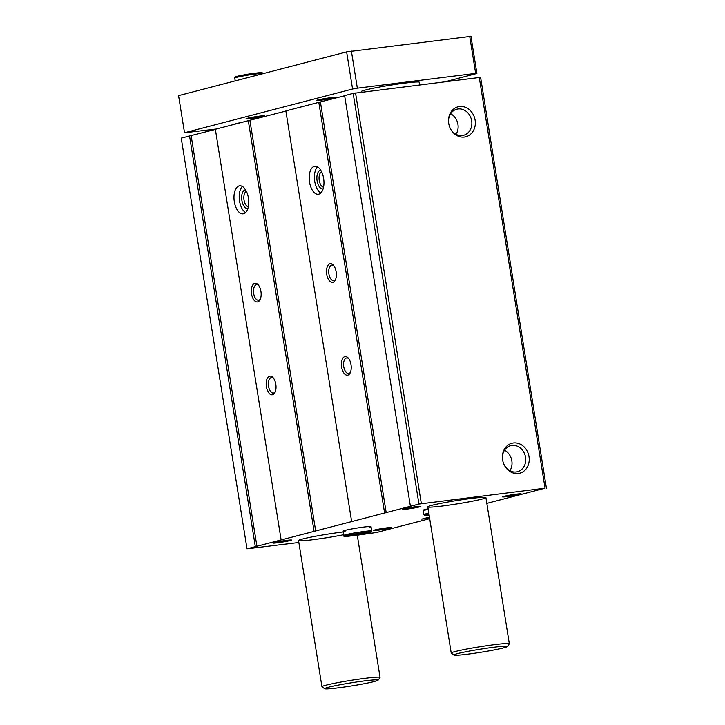 <?xml version="1.0" encoding="UTF-8"?>
<svg xmlns="http://www.w3.org/2000/svg" width="725" height="725" viewBox="0 0 725 725"><rect width="100%" height="100%" fill="white"/><g stroke="black" fill="none" stroke-linecap="round" stroke-linejoin="round"><path stroke-width="1.09" d="M429.689 518.665L376.619 532.485L357.271 535.204M298.854 542.508L247.017 548.834L418.941 504.074L545.055 488.188L486.838 503.377M546.423 488.278L480.639 77.584L479.27 77.493L545.055 488.188M418.941 504.074L353.166 93.38L479.27 77.493M410.404 506.295L344.62 95.609L353.166 93.38M351.009 364.648A9.416 4.83 -97.1 0 0 348.236 358.023A9.416 4.83 -97.1 0 0 341.983 360.044A9.416 4.83 -97.1 0 0 343.55 372.596A9.416 4.83 -97.1 0 0 350.112 373.013A9.416 4.83 -97.1 0 0 351.009 364.648M336.146 271.839A9.416 4.83 -97.1 0 0 333.373 265.214A9.416 4.83 -97.1 0 0 327.111 267.226A9.416 4.83 -97.1 0 0 328.688 279.787A9.416 4.83 -97.1 0 0 335.24 280.203A9.416 4.83 -97.1 0 0 336.146 271.839M323.631 178.413A14.119 7.241 -97.1 0 0 314.831 166.243A14.119 7.241 -97.1 0 0 309.394 181.15A14.119 7.241 -97.1 0 0 318.329 194.264A14.119 7.241 -97.1 0 0 323.631 178.413M384.594 513.01L318.81 102.325L344.647 95.763M351.643 521.592L285.858 110.907L318.81 102.325M275.808 384.232A9.416 4.83 -97.1 0 0 273.026 377.607A9.416 4.83 -97.1 0 0 266.773 379.619A9.416 4.83 -97.1 0 0 268.341 392.18A9.416 4.83 -97.1 0 0 274.902 392.597A9.416 4.83 -97.1 0 0 275.808 384.232M260.937 291.423A9.416 4.83 -97.1 0 0 258.163 284.798A9.416 4.83 -97.1 0 0 251.901 286.81A9.416 4.83 -97.1 0 0 253.478 299.371A9.416 4.83 -97.1 0 0 260.03 299.778A9.416 4.83 -97.1 0 0 260.937 291.423M248.421 197.998A14.119 7.241 -97.1 0 0 239.622 185.817A14.119 7.241 -97.1 0 0 234.184 200.734A14.119 7.241 -97.1 0 0 243.12 213.848A14.119 7.241 -97.1 0 0 248.421 197.998M314.088 531.371L248.303 120.685L285.886 111.061M281.137 539.953L215.352 129.267L248.303 120.685M255.327 546.668L189.551 135.983L215.379 129.422M247.017 548.834L181.241 138.149L189.551 135.983M518.257 473.498A15.488 13.268 75.4 0 0 529.123 457.484A15.488 13.268 75.4 0 0 514.94 442.884A15.488 13.268 75.4 0 0 502.398 457.176A15.488 13.268 75.4 0 0 504.618 465.704A15.488 13.268 75.4 0 0 518.257 473.498M464.372 137.052A15.488 13.268 75.4 0 0 475.237 121.048A15.488 13.268 75.4 0 0 461.046 106.439A15.488 13.268 75.4 0 0 448.512 120.731A15.488 13.268 75.4 0 0 450.733 129.258A15.488 13.268 75.4 0 0 464.372 137.052M421.334 503.657L355.549 92.963M425.086 510.382A14.119 0.816 -9.1 0 1 423.047 510.291A14.119 0.816 -9.1 0 1 428.112 508.841M345.173 531.189A14.119 0.816 -9.1 0 1 343.133 531.099A14.119 0.816 -9.1 0 1 350.084 529.268A14.119 0.816 -9.1 0 1 364.131 527.03A14.119 0.816 -9.1 0 1 371.019 526.631A14.119 0.816 -9.1 0 1 369.116 527.356M519.816 494.359A9.416 0.544 -9.1 0 1 509.149 496.317A9.416 0.544 -9.1 0 1 502.516 496.815A9.416 0.544 -9.1 0 1 511.714 494.831A9.416 0.544 -9.1 0 1 521.076 493.843A9.416 0.544 -9.1 0 1 519.816 494.359M419.558 506.893A9.416 0.544 -9.1 0 1 408.882 508.85A9.416 0.544 -9.1 0 1 402.248 509.358A9.416 0.544 -9.1 0 1 411.447 507.364A9.416 0.544 -9.1 0 1 420.808 506.385A9.416 0.544 -9.1 0 1 419.558 506.893M390.548 528.018A9.416 0.544 -9.1 0 1 379.882 529.966A9.416 0.544 -9.1 0 1 373.248 530.473A9.416 0.544 -9.1 0 1 382.447 528.489A9.416 0.544 -9.1 0 1 391.808 527.501A9.416 0.544 -9.1 0 1 390.548 528.018M290.29 540.551A9.416 0.544 -9.1 0 1 279.614 542.508A9.416 0.544 -9.1 0 1 272.981 543.016A9.416 0.544 -9.1 0 1 282.179 541.022A9.416 0.544 -9.1 0 1 291.541 540.043A9.416 0.544 -9.1 0 1 290.29 540.551M343.713 534.742A29.426 1.695 -9.1 0 1 314.007 539.572A29.426 1.695 -9.1 0 1 298.537 540.542A29.426 1.695 -9.1 0 1 313.028 536.727A29.426 1.695 -9.1 0 1 342.272 532.068A29.426 1.695 -9.1 0 1 343.269 531.942M471.54 498.41A29.426 1.695 -9.1 0 1 485.904 497.577A29.426 1.695 -9.1 0 1 457.122 503.902A29.426 1.695 -9.1 0 1 427.804 506.884A29.426 1.695 -9.1 0 1 442.295 503.077A29.426 1.695 -9.1 0 1 471.54 498.41M429.436 517.115L421.751 519.109L429.617 518.239M256.94 546.414L191.155 135.729M315.692 531.117L249.917 120.432M386.208 512.756L320.423 102.071M455.998 134.315A13.467 11.537 75.4 0 0 450.642 113.743M450.587 128.996A13.467 11.537 75.4 0 0 462.305 135.521A13.467 11.537 75.4 0 0 463.574 135.285A13.467 11.537 75.4 0 0 471.35 119.335A13.467 11.537 75.4 0 0 456.786 109.212A13.467 11.537 75.4 0 0 448.512 121.039M509.892 470.761A13.467 11.537 75.4 0 0 504.537 450.189M504.473 465.432A13.467 11.537 75.4 0 0 516.2 471.966A13.467 11.537 75.4 0 0 517.469 471.721A13.467 11.537 75.4 0 0 525.235 455.78A13.467 11.537 75.4 0 0 510.681 445.648A13.467 11.537 75.4 0 0 502.398 457.475M317.559 166.868A14.119 7.241 -97.1 0 0 314.614 180.498A14.119 7.241 -97.1 0 0 320.822 192.986M320.767 170.248A9.416 4.83 -97.1 0 0 317.006 180.199A9.416 4.83 -97.1 0 0 323.105 188.917M321.628 171.816A7.821 4.015 -97.1 0 0 319.172 179.927A7.821 4.015 -97.1 0 0 323.549 187.186M242.349 186.452A14.119 7.241 -97.1 0 0 239.404 200.082A14.119 7.241 -97.1 0 0 245.612 212.57M245.557 189.823A9.416 4.83 -97.1 0 0 241.797 199.783A9.416 4.83 -97.1 0 0 247.896 208.501M246.418 191.4A7.821 4.015 -97.1 0 0 243.962 199.511A7.821 4.015 -97.1 0 0 248.34 206.77M333.899 265.876A7.821 4.015 -97.1 0 0 331.833 265.132A7.821 4.015 -97.1 0 0 328.824 273.388A7.821 4.015 -97.1 0 0 333.772 280.657A7.821 4.015 -97.1 0 0 335.593 279.433M258.689 285.46A7.821 4.015 -97.1 0 0 256.623 284.717A7.821 4.015 -97.1 0 0 253.614 292.972A7.821 4.015 -97.1 0 0 258.562 300.241A7.821 4.015 -97.1 0 0 260.384 299.008M348.761 358.685A7.821 4.015 -97.1 0 0 346.695 357.942A7.821 4.015 -97.1 0 0 343.686 366.207A7.821 4.015 -97.1 0 0 348.643 373.466A7.821 4.015 -97.1 0 0 350.456 372.242M273.552 378.269A7.821 4.015 -97.1 0 0 271.485 377.526A7.821 4.015 -97.1 0 0 268.477 385.782A7.821 4.015 -97.1 0 0 273.434 393.05A7.821 4.015 -97.1 0 0 275.246 391.826M361.385 92.238L361.277 91.558A29.426 1.695 -9.1 0 1 375.767 87.743A29.426 1.695 -9.1 0 1 405.021 83.076A29.426 1.695 -9.1 0 1 419.376 82.251L419.811 84.934M453.968 655.092L451.276 653.153A29.426 1.695 -9.1 0 1 451.213 653.062A29.426 1.695 -9.1 0 1 465.704 649.247A29.426 1.695 -9.1 0 1 494.957 644.588A29.426 1.695 -9.1 0 1 509.322 643.755A29.426 1.695 -9.1 0 1 509.285 643.863L507.337 646.546A27.07 1.559 -9.1 0 1 480.883 652.273A27.07 1.559 -9.1 0 1 453.968 655.092A27.07 1.559 -9.1 0 1 466.583 651.63A27.07 1.559 -9.1 0 1 494.151 647.207A27.07 1.559 -9.1 0 1 507.337 646.546M216.277 129.023L184.522 132.757L178.577 95.627L346.623 51.874L470.951 36.332L476.896 73.461L444.86 81.798M184.522 132.757L352.567 89.003L346.623 51.874M352.567 89.003L357.343 88.169L351.389 51.04M357.343 88.169L475.645 73.37L469.7 36.25M475.645 73.37L476.896 73.461M330.555 97.721A9.416 0.544 -9.1 0 1 335.131 97.422A9.416 0.544 -9.1 0 1 325.942 99.479A9.416 0.544 -9.1 0 1 316.571 100.394A9.416 0.544 -9.1 0 1 330.555 97.721M260.048 116.073A9.416 0.544 -9.1 0 1 264.625 115.782A9.416 0.544 -9.1 0 1 255.436 117.84A9.416 0.544 -9.1 0 1 246.065 118.755A9.416 0.544 -9.1 0 1 260.048 116.073M232.535 124.791A29.426 1.695 -9.1 0 1 242.313 122.244M324.7 688.75L322.018 686.811A29.426 1.695 -9.1 0 1 321.945 686.72A29.426 1.695 -9.1 0 1 336.436 682.905A29.426 1.695 -9.1 0 1 365.69 678.247A29.426 1.695 -9.1 0 1 380.054 677.413A29.426 1.695 -9.1 0 1 380.018 677.522L378.069 680.204A27.07 1.559 -9.1 0 1 351.616 685.923A27.07 1.559 -9.1 0 1 324.7 688.75A27.07 1.559 -9.1 0 1 337.315 685.288A27.07 1.559 -9.1 0 1 364.883 680.866A27.07 1.559 -9.1 0 1 378.069 680.204M351.661 534.533L351.299 535.92C345.154 536.699 342.671 536.545 343.831 535.449A14.119 0.816 170.9 0 1 357.642 532.413A14.119 0.816 170.9 0 1 371.717 530.981L371.164 532.105C371.282 532.612 360.533 534.742 351.398 535.902L351.743 534.787A12.126 0.698 170.9 0 0 366.859 532.222M235.217 80.883L234.764 78.055A14.119 0.816 -9.1 0 1 248.575 75.019A14.119 0.816 -9.1 0 1 262.649 73.588L262.677 73.733M348.834 535.113A12.126 0.698 170.9 0 0 351.707 534.787M428.81 513.191A14.119 0.816 170.9 0 0 423.744 514.641L424.614 515.529L429.155 515.348M509.322 643.755L485.904 497.577M451.213 653.062L427.804 506.884M380.054 677.413L357.253 535.077M321.945 686.72L298.537 540.542M234.764 78.055C235.697 76.904 231.157 77.185 248.158 74.131C266.292 71.557 261.199 72.817 262.649 73.588M343.133 531.099L343.831 535.449M371.019 526.631L371.717 530.981M369.741 531.298L370.366 532.032C370.837 531.117 342.644 535.911 345.444 536.02L345.807 535.132M423.047 510.291L423.744 514.641M428.983 514.252L425.358 515.212L425.72 514.324"/></g></svg>
